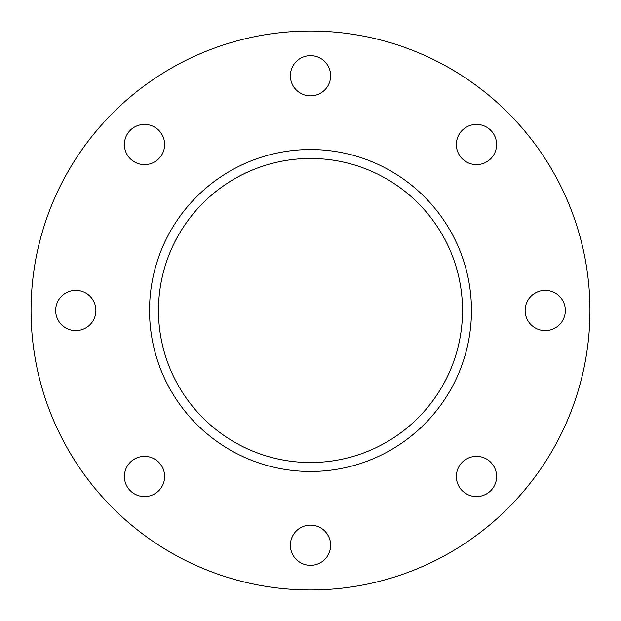 <?xml version="1.0" encoding="UTF-8"?>
<svg xmlns="http://www.w3.org/2000/svg" width="621" height="621" viewBox="0 0 621 621"><rect width="100%" height="100%" fill="white"/><g stroke="black" fill="none" stroke-linecap="round" stroke-linejoin="round"><path stroke-width="0.93" d="M476.486 164.635A20.12 20.12 0 0 1 456.365 144.514A20.12 20.12 0 0 1 476.486 124.394A20.12 20.12 0 0 1 496.606 144.514A20.12 20.12 0 0 1 476.486 164.635M545.238 330.62A20.12 20.12 0 0 1 525.118 310.5A20.12 20.12 0 0 1 545.238 290.38A20.12 20.12 0 0 1 565.358 310.5A20.12 20.12 0 0 1 545.238 330.62M476.486 496.606A20.12 20.12 0 0 1 456.365 476.486A20.12 20.12 0 0 1 476.486 456.365A20.12 20.12 0 0 1 496.606 476.486A20.12 20.12 0 0 1 476.486 496.606M310.5 565.358A20.12 20.12 0 0 1 290.38 545.238A20.12 20.12 0 0 1 310.5 525.118A20.12 20.12 0 0 1 330.62 545.238A20.12 20.12 0 0 1 310.5 565.358M144.514 496.606A20.12 20.12 0 0 1 124.394 476.486A20.12 20.12 0 0 1 144.514 456.365A20.12 20.12 0 0 1 164.635 476.486A20.12 20.12 0 0 1 144.514 496.606M75.762 330.62A20.12 20.12 0 0 1 55.642 310.5A20.12 20.12 0 0 1 75.762 290.38A20.12 20.12 0 0 1 95.882 310.5A20.12 20.12 0 0 1 75.762 330.62M144.514 164.635A20.12 20.12 0 0 1 124.394 144.514A20.12 20.12 0 0 1 144.514 124.394A20.12 20.12 0 0 1 164.635 144.514A20.12 20.12 0 0 1 144.514 164.635M310.5 95.882A20.12 20.12 0 0 1 290.38 75.762A20.12 20.12 0 0 1 310.5 55.642A20.12 20.12 0 0 1 330.62 75.762A20.12 20.12 0 0 1 310.5 95.882M310.5 158.479A152.021 152.021 0 0 0 158.479 310.5A152.021 152.021 0 0 0 310.5 462.521A152.021 152.021 0 0 0 462.521 310.5A152.021 152.021 0 0 0 310.5 158.479M310.5 149.537A160.963 160.963 0 0 0 149.537 310.5A160.963 160.963 0 0 0 310.5 471.463A160.963 160.963 0 0 0 471.463 310.5A160.963 160.963 0 0 0 310.5 149.537M310.5 589.95A279.45 279.45 0 0 0 589.95 310.5A279.45 279.45 0 0 0 310.5 31.05A279.45 279.45 0 0 0 31.05 310.5A279.45 279.45 0 0 0 310.5 589.95"/></g></svg>
